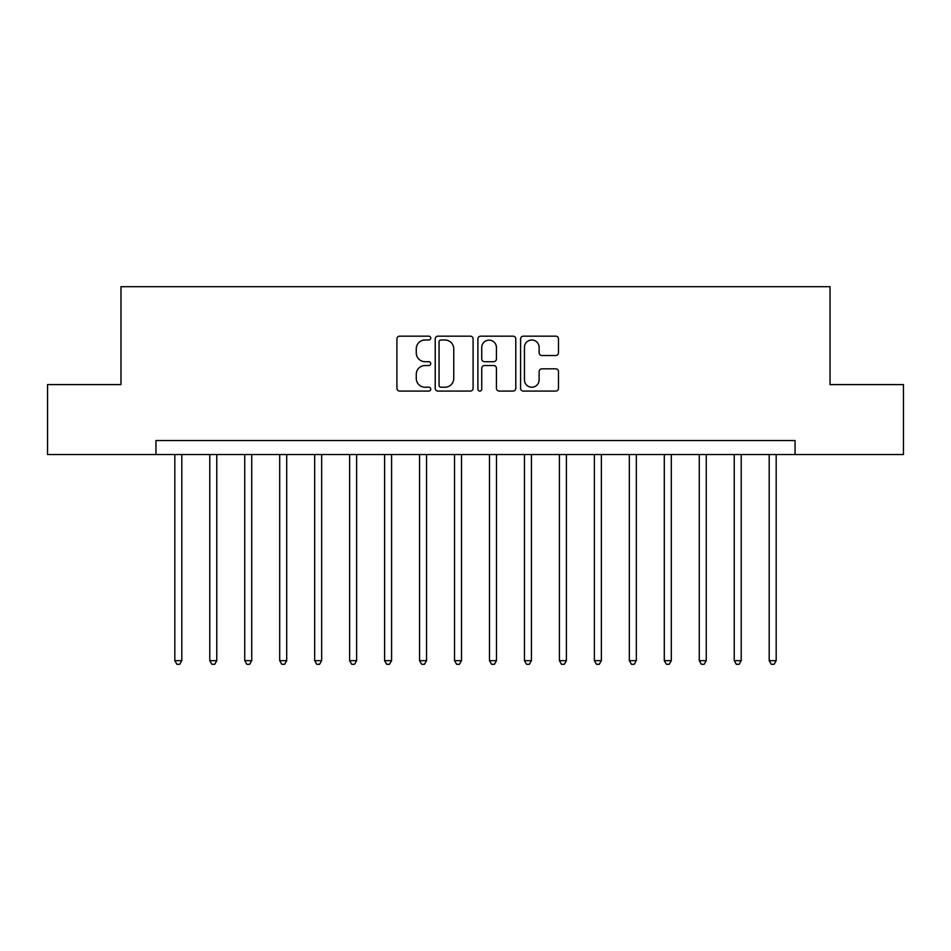 <?xml version="1.0" encoding="UTF-8"?>
<svg xmlns="http://www.w3.org/2000/svg" width="951" height="951" viewBox="0 0 951 951"><rect width="100%" height="100%" fill="white"/><g stroke="black" fill="none" stroke-linecap="round" stroke-linejoin="round"><path stroke-width="1.43" d="M430.744 338.08A1.926 1.926 0 0 0 428.83 336.167L399.658 336.167A2.746 2.746 0 0 0 396.912 338.913L396.912 388.329A2.746 2.746 0 0 0 399.658 391.075L428.83 391.075A1.926 1.926 0 0 0 430.744 389.149A1.926 1.926 0 0 0 428.83 387.223L425.049 387.223A8.785 8.785 0 0 1 416.265 378.439L416.265 374.325A8.785 8.785 0 0 1 425.049 365.541L428.83 365.541A1.926 1.926 0 0 0 430.744 363.615A1.926 1.926 0 0 0 428.83 361.701L425.049 361.701A8.785 8.785 0 0 1 416.265 352.916L416.265 348.791A8.785 8.785 0 0 1 425.049 340.006L428.83 340.006A1.926 1.926 0 0 0 430.744 338.08M555.741 355.519A2.746 2.746 0 0 0 558.487 352.773L558.487 338.913A2.746 2.746 0 0 0 555.741 336.167L523.335 336.167A2.746 2.746 0 0 0 520.589 338.913L520.589 388.329A2.746 2.746 0 0 0 523.335 391.075L555.741 391.075A2.746 2.746 0 0 0 558.487 388.329L558.487 371.579A2.746 2.746 0 0 0 555.741 368.833L541.868 368.833A2.746 2.746 0 0 0 539.122 371.579L539.122 379.889A7.346 7.346 0 0 1 531.787 387.223A7.346 7.346 0 0 1 524.441 379.889L524.441 347.353A7.346 7.346 0 0 1 531.787 340.006A7.346 7.346 0 0 1 539.122 347.353L539.122 352.773A2.746 2.746 0 0 0 541.868 355.519L555.741 355.519M155.94 454.519L47.55 454.519L47.55 384.596L120.967 384.596L120.967 286.703L830.033 286.703L830.033 384.596L903.45 384.596L903.45 454.519L795.06 454.519L795.06 440.539L155.94 440.539L155.94 454.519L795.06 454.519M473.099 338.913A2.746 2.746 0 0 0 470.353 336.167L437.959 336.167A2.746 2.746 0 0 0 435.213 338.913L435.213 388.329A2.746 2.746 0 0 0 437.959 391.075L470.353 391.075A2.746 2.746 0 0 0 473.099 388.329L473.099 338.913M480.647 336.167L513.041 336.167A2.746 2.746 0 0 1 515.787 338.913L515.787 388.329A2.746 2.746 0 0 1 513.041 391.075L499.18 391.075A2.746 2.746 0 0 1 496.434 388.329L496.434 368.287A2.746 2.746 0 0 0 493.688 365.541L484.487 365.541A2.746 2.746 0 0 0 481.741 368.287L481.741 389.149A1.926 1.926 0 0 1 479.827 391.075A1.926 1.926 0 0 1 477.901 389.149L477.901 338.913A2.746 2.746 0 0 1 480.647 336.167M440.979 340.006A1.926 1.926 0 0 0 439.053 341.932L439.053 385.31A1.926 1.926 0 0 0 440.979 387.223L444.961 387.223A8.785 8.785 0 0 0 453.746 378.439L453.746 348.791A8.785 8.785 0 0 0 444.961 340.006L440.979 340.006M496.434 347.484A7.346 7.346 0 0 0 489.087 340.149A7.346 7.346 0 0 0 481.741 347.484L481.741 358.955A2.746 2.746 0 0 0 484.487 361.701L493.688 361.701A2.746 2.746 0 0 0 496.434 358.955L496.434 347.484M174.818 454.519L174.818 660.66L181.807 660.66L181.807 454.519M181.807 660.66L179.715 664.297L176.91 664.297L174.818 660.66M209.779 454.519L209.779 660.66L216.769 660.66L216.769 454.519M216.769 660.66L214.676 664.297L211.883 664.297L209.779 660.66M244.74 454.519L244.74 660.66L251.73 660.66L251.73 454.519M251.73 660.66L249.637 664.297L246.844 664.297L244.74 660.66M279.701 454.519L279.701 660.66L286.703 660.66L286.703 454.519M286.703 660.66L284.599 664.297L281.805 664.297L279.701 660.66M314.674 454.519L314.674 660.66L321.664 660.66L321.664 454.519M321.664 660.66L319.56 664.297L316.766 664.297L314.674 660.66M349.635 454.519L349.635 660.66L356.625 660.66L356.625 454.519M356.625 660.66L354.533 664.297L351.727 664.297L349.635 660.66M384.596 454.519L384.596 660.66L391.586 660.66L391.586 454.519M391.586 660.66L389.494 664.297L386.688 664.297L384.596 660.66M419.557 454.519L419.557 660.66L426.547 660.66L426.547 454.519M426.547 660.66L424.455 664.297L421.662 664.297L419.557 660.66M454.519 454.519L454.519 660.66L461.52 660.66L461.52 454.519M461.52 660.66L459.416 664.297L456.623 664.297L454.519 660.66M489.48 454.519L489.48 660.66L496.481 660.66L496.481 454.519M496.481 660.66L494.377 664.297L491.584 664.297L489.48 660.66M524.453 454.519L524.453 660.66L531.443 660.66L531.443 454.519M531.443 660.66L529.338 664.297L526.545 664.297L524.453 660.66M559.414 454.519L559.414 660.66L566.404 660.66L566.404 454.519M566.404 660.66L564.312 664.297L561.506 664.297L559.414 660.66M594.375 454.519L594.375 660.66L601.365 660.66L601.365 454.519M601.365 660.66L599.273 664.297L596.467 664.297L594.375 660.66M629.336 454.519L629.336 660.66L636.326 660.66L636.326 454.519M636.326 660.66L634.234 664.297L631.44 664.297L629.336 660.66M664.297 454.519L664.297 660.66L671.299 660.66L671.299 454.519M671.299 660.66L669.195 664.297L666.401 664.297L664.297 660.66M699.27 454.519L699.27 660.66L706.26 660.66L706.26 454.519M706.26 660.66L704.156 664.297L701.362 664.297L699.27 660.66M734.231 454.519L734.231 660.66L741.221 660.66L741.221 454.519M741.221 660.66L739.117 664.297L736.324 664.297L734.231 660.66M769.193 454.519L769.193 660.66L776.182 660.66L776.182 454.519M776.182 660.66L774.09 664.297L771.285 664.297L769.193 660.66"/></g></svg>
